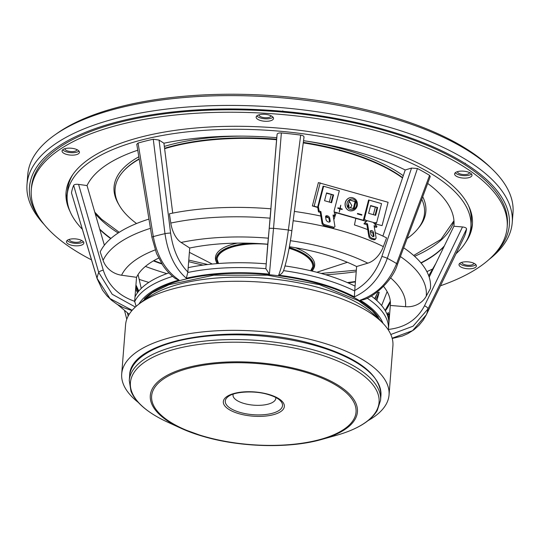 <?xml version="1.0" encoding="UTF-8"?>
<svg xmlns="http://www.w3.org/2000/svg" width="540" height="540" viewBox="0 0 540 540"><rect width="100%" height="100%" fill="white"/><g stroke="black" fill="none" stroke-linecap="round" stroke-linejoin="round"><path stroke-width="0.81" d="M492.919 255.771A240.685 95.499 -175.5 0 0 465.115 163.525A24.138 9.578 -175.5 0 0 464.731 163.289L464.731 163.289A240.685 95.499 -175.5 0 0 385.391 129.863A240.685 95.499 -175.5 0 0 283.318 111.348L282.724 110.896L282.683 111.294A240.685 95.499 -175.5 0 0 40.892 220.192M44.233 224.579A243.365 96.566 4.5 0 1 27 184.471A243.365 96.566 4.5 0 1 278.208 107.379A243.365 96.566 4.5 0 1 386.876 126.563A243.365 96.566 4.5 0 1 470.245 162.358A243.365 96.566 4.5 0 1 512.231 222.656A243.365 96.566 4.5 0 1 488.93 259.578M349.029 207.4L348.469 204.1M350.365 207.779L351.817 205.578L349.238 201.13M141.244 288.428L138.065 274.563M99.833 229.588A185.517 73.609 -175.5 0 0 110.693 238.619M104.375 245.214L87.035 185.564L78.577 184.383L103.275 270.182C108.216 285.417 118.678 295.785 134.656 301.286L136.539 277.31L121.581 275.225A21.452 19.474 -154.6 0 1 103.073 260.341L100.19 251.897A166.982 66.258 -175.5 0 1 148.952 219.078M137.747 150.221A185.517 73.609 -175.5 0 0 87.035 185.564M172.712 213.118L163.931 143.222L159.05 140.076L170.6 233.111C172.976 249.757 178.726 262.724 187.846 271.998L189.729 248.022L181.089 242.453A21.452 11.684 -101.8 0 1 170.802 223.047L169.405 213.786A166.982 66.258 -175.5 0 1 270.952 208.818L270.175 218.18A163.411 64.841 -175.5 0 0 170.802 223.047M270.891 208.811L276.743 137.7A185.517 73.609 -175.5 0 0 163.931 143.222M382.894 236.081L405.209 169.978A185.517 73.609 -175.5 0 0 358.418 152.226A185.517 73.609 -175.5 0 0 303.541 140.704M99.698 229.115A185.706 73.69 -175.5 0 0 110.93 238.417M153.839 260.638A185.706 73.69 -175.5 0 0 161.663 263.507M153.414 260.888A185.517 73.609 -175.5 0 0 162 264.033M378.439 317.324A123.356 48.944 -175.5 0 0 319.646 284.04A123.356 48.944 -175.5 0 0 144.335 298.897M392.148 338.216L412.58 330.642L426.33 314.786A166.266 65.975 -175.5 0 0 427.99 308.975L413.06 326.194L390.812 334.49M382.968 323.285A124.639 49.457 -175.5 0 0 360.187 300.139C376.913 294.293 389.063 282.116 396.637 263.601A166.266 65.975 -175.5 0 0 387.315 258.329C380.389 277.209 369.414 290.048 354.382 296.851L354.733 290.507C367.132 283.615 376.171 272.295 381.848 256.541L411.534 168.075L417.44 168.52L387.315 258.329A4.023 0.634 -161.4 0 0 381.848 256.541M456.044 253.712A202.466 80.338 -175.5 0 0 470.88 226.814L471.265 221.906A202.466 80.338 -175.5 0 0 468.396 205.436M426.877 271.62A202.466 80.338 -175.5 0 0 432.648 268.974M470.88 226.814A202.466 80.338 -175.5 0 0 366.593 146.867A202.466 80.338 -175.5 0 0 67.19 195.041A202.466 80.338 -175.5 0 0 82.296 229.216M512.231 222.656L513 212.841A243.365 96.566 -175.5 0 0 492.44 169.351A243.365 96.566 -175.5 0 0 471.015 152.543A243.365 96.566 -175.5 0 0 387.646 116.748A243.365 96.566 -175.5 0 0 278.978 97.564A243.365 96.566 -175.5 0 0 54.884 134.919A243.365 96.566 -175.5 0 0 27.77 174.656L27 184.471M158.639 258.107A128.317 50.915 -175.5 0 0 136.539 277.31M354.382 296.851A124.639 49.457 -175.5 0 0 320.267 283.554A124.639 49.457 -175.5 0 0 278.66 275.177C282.427 265.147 285.667 250.088 288.38 230A166.266 65.975 -175.5 0 0 273.53 228.353L269.413 274.151L265.869 268.67L267.759 244.202A128.317 50.915 -175.5 0 0 189.729 248.022M354.733 290.507L356.623 266.531A128.317 50.915 -175.5 0 0 324.257 254.252A128.317 50.915 -175.5 0 0 289.393 246.733M76.957 149.627A6.035 2.396 4.5 0 1 76.957 149.668A6.035 2.396 4.5 0 1 68.033 151.099A6.035 2.396 4.5 0 1 64.928 148.716A6.035 2.396 4.5 0 1 64.928 148.682M81.365 240.32A6.035 2.396 4.5 0 1 81.358 240.354A6.035 2.396 4.5 0 1 72.434 241.792A6.035 2.396 4.5 0 1 69.329 239.409A6.035 2.396 4.5 0 1 69.336 239.375M473.918 263.284A6.035 2.396 4.5 0 1 473.911 263.318A6.035 2.396 4.5 0 1 464.994 264.755A6.035 2.396 4.5 0 1 461.882 262.373A6.035 2.396 4.5 0 1 461.889 262.339M469.517 172.597A6.035 2.396 4.5 0 1 469.51 172.631A6.035 2.396 4.5 0 1 460.586 174.062A6.035 2.396 4.5 0 1 457.481 171.68A6.035 2.396 4.5 0 1 457.481 171.646M271.033 115.769A6.035 2.396 4.5 0 1 271.033 115.803A6.035 2.396 4.5 0 1 262.109 117.241A6.035 2.396 4.5 0 1 259.004 114.858A6.035 2.396 4.5 0 1 259.004 114.824M356.623 266.531L367.814 263.162A21.452 14.067 -63.4 0 0 383.339 246.611L386.586 237.87A166.982 66.258 -175.5 0 0 375.239 232.652M367.706 229.615A166.982 66.258 -175.5 0 0 354.449 224.937L355.813 218.376M336.103 212.733L334.105 219.112A166.982 66.258 -175.5 0 0 333.707 219.011M328.428 217.735A166.982 66.258 -175.5 0 0 325.634 217.094M320.834 216.047A166.982 66.258 -175.5 0 0 294.374 211.424M168.899 272.896A128.317 50.915 -175.5 0 0 134.993 296.939M266.213 263.831A128.317 50.915 -175.5 0 0 188.183 267.651M355.077 286.16A128.317 50.915 -175.5 0 0 285.046 265.95M367.173 298.181A128.317 50.915 4.5 0 1 388.429 329.387L388.807 324.554A128.317 50.915 -175.5 0 0 371.345 296.015M388.84 324.02L390.305 305.451A128.317 50.915 -175.5 0 0 390.353 304.918A128.317 50.915 -175.5 0 0 383.562 286.396M388.787 321.118L389.212 315.745L388.071 317.223M387.673 315.92L389.286 313.801L387.666 315.9M389.266 313.848L389.212 315.745M388.085 315.36L388.321 312.397A128.317 50.915 -175.5 0 1 387.167 314.543M390.305 305.451L405.5 306.707A21.452 19.69 6 0 0 426.236 296.176L430.421 288.522A166.982 66.258 -175.5 0 0 403.67 247.786M381.625 305.552L387.139 291.634M388.415 329.427C405.162 327.55 417.184 319.68 424.487 305.802L462.496 226.955C465.055 227.246 466.412 227.907 466.58 228.933L427.99 308.975A4.023 1.519 -154.3 0 0 424.487 305.802M429.185 277.155L453.904 226.247L462.496 226.955M405.209 169.978L411.534 168.075M265.876 268.178L277.101 134.298C277.398 133.299 278.822 132.847 281.367 132.948L273.53 228.353L269.372 228.278M276.743 137.7L277.101 134.298M267.759 244.202L270.175 218.18M283.331 111.355L283.318 111.348A24.138 9.578 -175.5 0 0 282.683 111.294M72.988 174.319A202.466 80.338 -175.5 0 0 67.574 190.134L67.19 195.041M54.884 134.919L57.456 133.11A240.685 95.499 4.5 0 1 283.844 96.572L284.472 96.626A240.685 95.499 4.5 0 1 465.905 148.574L466.276 148.804A240.685 95.499 4.5 0 1 490.185 167.164L492.44 169.351M465.939 148.595A24.138 9.578 4.5 0 1 466.276 148.804M283.844 96.572A24.138 9.578 4.5 0 1 284.459 96.626M269.413 274.151A124.639 49.457 -175.5 0 0 186.327 278.222C175.041 268.495 167.927 253.645 164.977 233.672L153.266 139.226A198.443 78.739 -175.5 0 0 138.065 143.06L153.306 236.615C157.066 256.385 165.645 270.864 179.057 280.051A124.639 49.457 -175.5 0 0 138.929 304.081M304.013 137.045L291.877 230.735L288.38 230L300.692 135.095A198.443 78.739 -175.5 0 0 281.367 132.948M429.577 175.385L430.252 176.56L397.447 264.458A4.023 0.769 20.5 0 0 396.637 263.601L429.577 175.385A198.443 78.739 -175.5 0 0 417.44 168.52M464.413 236.493L426.31 314.827A4.023 1.688 25.9 0 0 426.33 314.786L464.413 236.493A198.443 78.739 -175.5 0 0 466.58 228.933M145.409 266.423A202.466 80.338 -175.5 0 0 166.84 273.625M300.692 135.095C303.129 135.54 304.216 136.269 303.946 137.275M453.904 226.247A185.517 73.609 -175.5 0 0 427.68 183.451M421.092 263.054A185.517 73.609 -175.5 0 0 444.123 246.388M348.077 282.893A185.517 73.609 -175.5 0 0 355.408 281.914M135.364 307.031L112.192 294.253L98.719 272.464A166.266 65.975 -175.5 0 0 97.058 278.276A4.023 1.492 163.3 0 0 97.072 278.539L71.489 192.922L97.058 278.276L109.985 298.566L132.179 310.284M103.275 270.182A4.023 1.316 163.9 0 0 98.719 272.464L73.649 185.355A198.443 78.739 -175.5 0 0 71.489 192.922M73.649 185.355C74.372 184.43 76.012 184.106 78.577 184.383M179.057 280.051L175.669 278.755C170.822 275.332 166.516 270.81 162.749 265.187L156.519 253.483L151.922 237.33L136.775 144.254L138.065 143.06M153.266 139.226L159.05 140.076M347.355 282.575A185.706 73.69 -175.5 0 0 355.442 281.509M420.896 262.818A185.706 73.69 -175.5 0 0 444.346 245.936M134.656 301.286L136.1 306.376M187.846 271.998L187.778 272.498A128.317 50.915 4.5 0 1 265.869 268.67M375.847 299.666L379.215 292.228L376.88 300.591M379.215 292.228A178.146 70.686 4.5 0 1 377.663 292.619L374.902 298.85M374.659 298.64L377.663 292.619M278.66 275.177C280.915 274.543 282.548 273.031 283.547 270.635M360.187 300.139L363.292 299.754C373.842 297.162 392.843 280.469 397.447 264.458M186.327 278.222L187.778 272.498M334.321 212.591L334.429 212.247M465.115 163.525L465.386 163.195L464.751 163.296M233.213 394.126A21.452 8.512 -175.5 0 0 233.024 395.01A21.452 8.512 -175.5 0 0 244.08 403.481A21.452 8.512 -175.5 0 0 275.805 398.371A21.452 8.512 -175.5 0 0 275.751 397.474M138.375 402.502A134.082 53.203 4.5 0 1 121.709 373.903L125.57 324.824A134.082 53.203 4.5 0 1 323.851 292.916A134.082 53.203 4.5 0 1 392.911 345.863L389.05 394.943A134.082 53.203 4.5 0 1 368.118 420.586M121.709 373.903A134.082 53.203 4.5 0 1 319.984 341.996A134.082 53.203 4.5 0 1 389.05 394.943M418.284 228.251A156.377 62.053 -175.5 0 0 425.932 209.655A156.377 62.053 -175.5 0 0 422.719 196.742M403.272 175.723A156.377 62.053 -175.5 0 0 307.112 141.224M242.325 136.127A156.377 62.053 -175.5 0 0 164.329 146.414M138.821 156.816A156.377 62.053 -175.5 0 0 133.394 160.083A156.377 62.053 -175.5 0 0 114.264 185.126A156.377 62.053 -175.5 0 0 118.915 204.694M267.752 244.316A47.999 19.049 -175.5 0 0 217.066 259.43A47.999 19.049 -175.5 0 0 217.843 263.554M312.228 271.127A48.944 19.42 -175.5 0 0 313.713 267.037A48.944 19.42 -175.5 0 0 289.177 247.907M407.106 238.565A155.189 61.58 -175.5 0 0 421.774 199.274M402.516 177.964A155.189 61.58 -175.5 0 0 344.594 151.855A155.189 61.58 -175.5 0 0 303.257 142.891M402.617 177.653A154.69 61.378 -175.5 0 0 344.412 151.288A154.69 61.378 -175.5 0 0 303.325 142.371M276.622 139.198A154.69 61.378 -175.5 0 0 164.565 148.277M139.151 158.882A154.69 61.378 -175.5 0 0 122.728 171.977L122.195 172.611A155.189 61.58 -175.5 0 0 136.546 223.526M276.575 139.725A155.189 61.58 -175.5 0 0 164.619 148.703M139.205 159.179A155.189 61.58 -175.5 0 0 122.195 172.611M256.392 243.459A48.944 19.42 -175.5 0 0 216.128 259.355A48.944 19.42 -175.5 0 0 216.952 263.628M311.357 270.918A47.999 19.049 -175.5 0 0 312.775 266.963A47.999 19.049 -175.5 0 0 289.103 248.312M63.308 152.942A8.714 3.456 4.5 0 1 62.059 150.964A8.714 3.456 4.5 0 1 68.546 148.142A8.714 3.456 4.5 0 1 78.192 150.35A8.714 3.456 4.5 0 1 79.441 152.327A8.714 3.456 4.5 0 1 72.947 155.142A8.714 3.456 4.5 0 1 63.308 152.942M78.968 151.058A8.714 3.456 4.5 0 1 71.584 152.692A8.714 3.456 4.5 0 1 63.497 150.491A8.714 3.456 4.5 0 1 62.728 149.776M257.384 119.084A8.714 3.456 4.5 0 1 256.135 117.099A8.714 3.456 4.5 0 1 262.622 114.284A8.714 3.456 4.5 0 1 272.268 116.485A8.714 3.456 4.5 0 1 273.517 118.469A8.714 3.456 4.5 0 1 267.023 121.284A8.714 3.456 4.5 0 1 257.384 119.084M273.044 117.194A8.714 3.456 4.5 0 1 265.66 118.827A8.714 3.456 4.5 0 1 257.573 116.627A8.714 3.456 4.5 0 1 256.804 115.918M455.861 175.905A8.714 3.456 4.5 0 1 454.613 173.927A8.714 3.456 4.5 0 1 461.106 171.106A8.714 3.456 4.5 0 1 470.745 173.313A8.714 3.456 4.5 0 1 471.994 175.291A8.714 3.456 4.5 0 1 465.5 178.112A8.714 3.456 4.5 0 1 455.861 175.905M471.521 174.022A8.714 3.456 4.5 0 1 464.137 175.655A8.714 3.456 4.5 0 1 456.057 173.455A8.714 3.456 4.5 0 1 455.281 172.746M460.262 266.598A8.714 3.456 4.5 0 1 459.014 264.613A8.714 3.456 4.5 0 1 465.507 261.799A8.714 3.456 4.5 0 1 475.146 263.999A8.714 3.456 4.5 0 1 476.395 265.984A8.714 3.456 4.5 0 1 469.908 268.799A8.714 3.456 4.5 0 1 460.262 266.598M475.922 264.708A8.714 3.456 4.5 0 1 468.538 266.341A8.714 3.456 4.5 0 1 460.458 264.141A8.714 3.456 4.5 0 1 459.682 263.432M67.709 243.635A8.714 3.456 4.5 0 1 66.46 241.65A8.714 3.456 4.5 0 1 72.954 238.835A8.714 3.456 4.5 0 1 82.593 241.036A8.714 3.456 4.5 0 1 83.842 243.02A8.714 3.456 4.5 0 1 77.355 245.835A8.714 3.456 4.5 0 1 67.709 243.635M83.369 241.745A8.714 3.456 4.5 0 1 75.985 243.378A8.714 3.456 4.5 0 1 67.905 241.178A8.714 3.456 4.5 0 1 67.129 240.469M70.058 211.505A203.81 80.872 4.5 0 1 66.049 192.483A203.81 80.872 4.5 0 1 217.775 126.623A203.81 80.872 4.5 0 1 443.266 178.106A203.81 80.872 4.5 0 1 472.406 224.465A203.81 80.872 4.5 0 1 465.467 242.629M67.311 201.319A203.81 80.872 4.5 0 1 66.17 191.255M91.476 259.855A238.673 94.703 4.5 0 1 65.421 244.033A238.673 94.703 4.5 0 1 31.293 189.743L31.482 187.292A238.673 94.703 4.5 0 1 209.169 110.167A238.673 94.703 4.5 0 1 473.229 170.458A238.673 94.703 4.5 0 1 507.357 224.741L507.161 227.198A238.673 94.703 4.5 0 1 440.444 285.781M31.293 189.743A238.673 94.703 4.5 0 1 208.973 112.624A238.673 94.703 4.5 0 1 473.033 172.908A238.673 94.703 4.5 0 1 507.161 227.198M148.817 282.4A238.673 94.703 4.5 0 1 139.165 279.382M472.48 223.236A203.81 80.872 4.5 0 1 469.78 232.99M374.423 223.722L382.077 225.619L388.105 202.284L318.398 182.601L312.37 205.936L317.75 207.475M382.077 225.619L374.51 223.729M320.193 182.837L314.165 206.172L312.37 205.936M334.253 212.2L364.669 220.907M314.165 206.172L317.702 207.185M334.206 211.91L363.494 220.293L366.147 221.677M340.76 205.18L340.24 208.46L342.259 209.034L342.137 209.52L340.119 208.94L339.289 212.126L339.815 208.852L337.79 208.271L337.919 207.792L339.937 208.373L340.76 205.18M361.894 214.684L361.773 215.163L357.426 213.921L357.554 213.435L361.894 214.684L360.693 214.853M377.649 207.556L370.622 205.544L368.618 213.32L375.638 215.332L377.649 207.556L377.089 207.482L375.098 215.177L377.089 207.482L370.535 205.882M333.585 194.94L326.565 192.929L324.554 200.704L331.58 202.716L333.585 194.94L333.025 194.866L331.04 202.561L333.025 194.866L326.477 193.266M373.37 214.684L375.293 207.245M329.312 202.068L331.229 194.63M357.514 213.597L360.774 214.535M339.127 208.265L341.057 209.21M340.24 208.46L339.12 208.312M342.259 209.034L341.138 208.886M337.878 207.954L339.937 208.373M334.962 226.645L333.322 228.143L334.962 226.645L333.045 215.021L334.8 215.528L334.071 211.079L339.329 190.735L323.635 186.246L318.256 207.07L317.716 207.002M323.635 186.246L323.075 186.172L317.696 206.996M370.4 231.235L372.816 232.983L373.43 236.669L374.065 235.791L372.749 236.608L371.021 234.92L370.4 231.248C371.169 230.047 372.182 230.337 373.444 232.119L373.95 236.385M374.74 222.851L365.749 220.273L367.031 220.948L364.588 222.966L367.511 223.81L369.502 235.676A2.68 1.607 36.1 0 0 372.168 238.275L374.045 238.815A2.68 1.607 36.1 0 0 375.887 238.464A2.68 1.607 36.1 0 0 376.063 237.553L374.072 225.686L376.994 226.523L373.592 222.824L376.663 222.575L381.557 203.634L369.144 200.077L364.399 219.065L363.494 220.293M370.4 231.248L370.514 230.654M372.168 238.275L371.534 239.146L373.41 239.679L374.045 238.815M371.534 239.146A2.68 1.607 -143.9 0 1 368.874 236.547L366.876 224.674L363.953 223.837L364.588 222.966M374.254 226.787L376.367 227.387L376.994 226.523M375.887 238.464L375.253 239.328A2.68 1.607 -143.9 0 1 373.41 239.679M365.749 220.273L364.399 219.065M376.461 222.521L375.563 223.749M363.433 220.144L364.25 219.024M369.144 200.077L368.584 200.003L363.38 220.138M376.663 222.575L375.84 223.695M367.511 223.81L366.876 224.674M352.067 197.586A6.703 6.075 97.5 0 0 352.013 197.579A6.703 6.075 97.5 0 0 345.283 202.554A6.703 6.075 97.5 0 0 350.257 210.877A6.703 6.075 97.5 0 0 350.318 210.884M349.549 199.915L347.746 206.908L354.065 208.724L355.874 201.724L349.549 199.915M353.417 208.535L355.199 201.636L349.529 200.009M355.874 201.724L355.199 201.636M353.322 208.507L355.097 201.623L349.522 200.023M348.449 207.11L348.975 205.092M328.394 222.001A2.349 1.411 36.2 0 0 330.007 221.69A2.349 1.411 36.2 0 0 330.163 220.887L329.704 218.079A2.349 1.411 36.2 0 0 327.942 216.02A2.349 1.411 36.2 0 0 325.762 216.108A2.349 1.411 36.2 0 0 325.607 216.904L326.066 219.719A2.349 1.411 36.2 0 0 328.394 222.001M329.549 222.021A2.349 1.411 36.2 0 0 329.535 221.751L329.069 218.943A2.349 1.411 36.2 0 0 327.699 217.114A2.349 1.411 36.2 0 0 325.586 216.641M333.322 228.143L323.487 225.329L322.151 224.026L322.785 223.162L324.115 224.465L323.487 225.329M322.785 223.162L320.868 211.538L319.113 211.032L318.317 206.185L317.682 207.056L318.478 211.896L320.234 212.402L322.151 224.026M333.227 216.122L334.172 216.392L334.8 215.528M333.956 227.279L324.115 224.465M319.113 211.032L318.478 211.896M320.868 211.538L320.234 212.402M390.319 301.334A128.317 50.915 4.5 0 1 385.337 310.824M453.978 220.84A185.706 73.69 4.5 0 1 414.585 256.311M356.211 271.694A185.706 73.69 4.5 0 1 325.701 274.759M203.081 265.106A185.706 73.69 4.5 0 1 188.656 261.644M118.179 232.983A185.706 73.69 4.5 0 1 95.202 213.665M138.53 291.398A128.317 50.915 4.5 0 1 135.905 285.37M127.406 312.964L128.196 316.015M389.185 304.283L390.056 302.076M170.6 233.111A4.023 0.506 -7.1 0 0 164.977 233.672A166.266 65.975 -175.5 0 0 153.306 236.615A4.023 0.621 -9.2 0 0 151.922 237.33M134.608 301.793A128.317 50.915 4.5 0 1 172.611 276.392M155.156 249.912A143.572 56.97 -175.5 0 0 121.581 275.225M150.458 228.326A163.411 64.841 -175.5 0 0 103.073 260.341M388.368 330.028L388.429 329.387A128.317 50.915 4.5 0 1 388.375 329.933M405.5 306.707A143.572 56.97 -175.5 0 0 390.535 277.817M426.236 296.176A163.411 64.841 -175.5 0 0 400.397 256.547M283.568 270.635A128.317 50.915 4.5 0 1 354.719 291.013M367.814 263.162A143.572 56.97 -175.5 0 0 290.425 240.692M383.339 246.611A163.411 64.841 -175.5 0 0 293.173 220.739M268.394 238.181A143.572 56.97 -175.5 0 0 181.089 242.453M428.726 275.791L435.82 263.486M137.531 292.7L135.621 289.015M392.222 338.479L402.368 336.035L407.727 333.686L413.91 329.805L418.979 325.323L423.205 320.153L426.31 314.827A4.023 1.688 25.9 0 1 426.289 314.874M268.582 394.369A30.611 12.143 4.5 0 1 280.564 411.71A30.611 12.143 4.5 0 1 239.085 413.735A30.611 12.143 4.5 0 1 227.104 396.401A30.611 12.143 4.5 0 1 268.582 394.369M240.057 412.418A28.715 11.394 -175.5 0 0 273.226 413.039A28.715 11.394 -175.5 0 0 280.091 400.457C277.742 398.176 273.726 396.191 268.036 394.49C254.475 390.285 234.475 391.621 228.467 396.394A28.715 11.394 -175.5 0 0 240.057 412.418M129.634 375.759C129.208 338.175 238.876 321.368 315.738 344.905C358.634 357.824 380.369 374.706 380.936 395.537A126.043 50.011 -175.5 0 0 316.015 345.769A126.043 50.011 -175.5 0 0 129.634 375.759L129.263 380.491L130.964 391.169C133.279 396.9 137.504 402.354 143.647 407.525C149.945 412.83 157.916 417.69 167.569 422.111A124.72 49.484 -175.5 0 1 154.994 356.245A124.72 49.484 -175.5 0 1 314.84 353.032A124.72 49.484 -175.5 0 1 336.218 435.382L321.719 439.439A103.876 41.216 -175.5 0 0 303.912 370.845A103.876 41.216 -175.5 0 0 170.782 373.518A103.876 41.216 -175.5 0 0 181.251 428.382A103.876 41.216 -175.5 0 0 203.81 436.583M204.437 436.489A102.512 40.675 -175.5 0 0 343.359 429.685A102.512 40.675 -175.5 0 0 303.23 371.615A102.512 40.675 -175.5 0 0 164.309 378.419A102.512 40.675 -175.5 0 0 204.437 436.489M380.936 395.537L380.565 400.268A126.043 50.011 -175.5 0 0 315.644 350.501A126.043 50.011 -175.5 0 0 129.263 380.491M377.906 318.6A126.043 50.011 -175.5 0 0 320.551 288.103A126.043 50.011 -175.5 0 0 144.659 300.24M311.121 270.857A47.999 19.049 -175.5 0 0 312.788 266.733L310.689 270.756M217.087 259.2A47.999 19.049 -175.5 0 0 218.086 263.54M313.713 267.037L313.747 266.584A48.944 19.42 -175.5 0 0 289.258 247.469M237.364 243.128A49.761 19.744 -175.5 0 0 216.365 261.988M249.98 243.223A48.944 19.42 -175.5 0 0 216.169 258.903L216.128 259.355M313.065 269.602A49.761 19.744 -175.5 0 0 295.279 247.691M368.874 236.547L369.502 235.676M372.816 232.983L373.444 232.119M345.391 202.568A6.703 6.075 -82.5 0 1 352.127 197.593C356.177 198.679 357.878 201.454 357.23 205.922C356.069 209.385 353.781 211.046 350.372 210.89A6.703 6.075 -82.5 0 1 345.391 202.568M356.495 205.659A5.366 4.86 97.5 0 0 353.147 199.132A5.366 4.86 97.5 0 0 347.126 202.972A5.366 4.86 97.5 0 0 350.467 209.5A5.366 4.86 97.5 0 0 356.495 205.659M329.535 221.751L330.163 220.887M329.069 218.943L329.704 218.079M390.305 301.232L385.121 310.446M453.964 220.718L440.978 239.402L413.66 255.481M356.332 270.175L321.118 273.429M207.812 264.512L188.777 260.091M117.639 304.621L129.195 314.28M94.77 212.173L101.493 219.159L119.225 232.308M291.877 230.735C289.69 247.3 286.875 260.739 283.426 271.053M131.936 310.568L123.194 307.544L117.005 304.229L111.544 300.247L106.933 295.819L102.519 290.149L97.072 278.539M124.592 310.777L126.772 319.241M135.938 284.945L138.814 291.06M135.763 287.219L138.173 291.857M435.868 263.399L428.72 275.785M321.719 439.439C289.885 448.619 240.752 447.41 203.897 436.61L181.251 428.382L167.569 422.111M380.565 400.268L377.21 410.555C374.024 415.847 368.995 420.572 362.124 424.717C355.077 428.969 346.437 432.526 336.218 435.382M381.476 321.8L372.222 310.675L358.412 300.685L319.444 284.641L267.32 275.177L213.813 275.184L168.966 284.728L152.375 292.754L140.63 302.839M316.811 272.275L347.362 262.291M212.247 264.04L189.392 252.349M217.087 259.18L218.531 263.507"/></g></svg>
